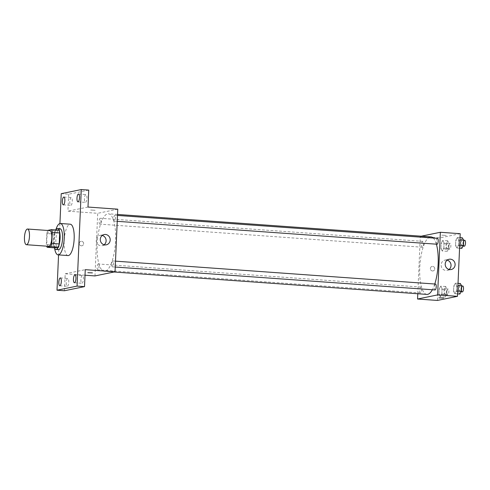 <?xml version="1.0" encoding="UTF-8"?>
<svg xmlns="http://www.w3.org/2000/svg" width="490" height="490" viewBox="0 0 490 490"><rect width="100%" height="100%" fill="white"/><g stroke="black" fill="none" stroke-linecap="round" stroke-linejoin="round"><path stroke-width="0.37" stroke-dasharray="2.45 1.84" d="M48.737 246.311A7.865 2.475 94.1 0 1 46.832 238.287A7.865 2.475 94.1 0 1 49.864 230.625M54.617 247.842A10.149 3.191 94.1 0 1 53.79 245.049L54.267 234.067L46.826 233.534A10.149 3.191 94.1 0 1 47.849 230.478M46.826 233.534L46.342 244.516A10.149 3.191 94.1 0 0 46.728 246.164M53.79 245.049L46.342 244.516M54.267 234.067A10.149 3.191 94.1 0 1 55.358 230.882L47.91 230.349M58.874 230.159L55.358 230.882M55.682 229.926A10.486 3.295 -85.9 0 0 53.404 239.69A10.486 3.295 -85.9 0 0 54.402 247.824M58.475 249.631A10.486 3.295 94.1 0 1 55.885 239.867A10.486 3.295 94.1 0 1 59.976 228.72M54.592 248.222A15.723 4.949 94.1 0 1 55.927 229.565M68.03 255.572A15.723 4.949 94.1 0 1 64.215 239.537A15.723 4.949 94.1 0 1 70.272 224.206M59.927 223.52L58.555 254.892M88.733 190.089L68.674 194.212L61.232 193.679M68.674 194.212L67.932 211.172L97.712 213.303L94.974 275.925M85.015 275.215L65.201 273.794L64.46 290.754M81.352 245.833A2.291 2.168 78.4 0 0 83.576 243.114A2.291 2.168 78.4 0 0 79.288 243.689A2.291 2.168 78.4 0 0 81.916 245.796A2.291 2.168 78.4 0 0 83.582 243.114A2.291 2.168 78.4 0 0 79.288 243.689A2.291 2.168 78.4 0 0 81.352 245.833M66.254 282.626A3.932 1.237 -85.9 0 0 67.228 286.289A3.932 1.237 -85.9 0 0 68.759 282.111A3.932 1.237 -85.9 0 0 67.792 278.449A3.932 1.237 -85.9 0 0 66.254 282.626M80.899 279.612A3.932 1.237 -85.9 0 0 81.873 283.275A3.932 1.237 -85.9 0 0 83.404 279.098A3.932 1.237 -85.9 0 0 82.43 275.435A3.932 1.237 -85.9 0 0 80.899 279.612M65.201 273.794L85.26 269.665M84.427 198.732A3.932 1.237 -85.9 0 0 85.401 202.395A3.932 1.237 -85.9 0 0 86.938 198.217A3.932 1.237 -85.9 0 0 85.964 194.555A3.932 1.237 -85.9 0 0 84.427 198.732M69.788 201.739A3.932 1.237 -85.9 0 0 70.756 205.408A3.932 1.237 -85.9 0 0 72.293 201.225A3.932 1.237 -85.9 0 0 71.32 197.562A3.932 1.237 -85.9 0 0 69.788 201.739M87.992 207.05L67.932 211.172M105.117 271.252A28.83 9.071 94.1 0 1 104.315 271.307A28.83 9.071 94.1 0 1 97.326 241.907A28.83 9.071 94.1 0 1 108.431 213.799A28.83 9.071 94.1 0 1 115.499 241.931A28.83 9.071 94.1 0 1 105.117 271.252M117.765 209.181L97.712 213.303M114.562 221.125A2.946 0.925 94.1 0 1 114.482 221.131A2.946 0.925 94.1 0 1 113.766 218.124A2.946 0.925 94.1 0 1 114.899 215.251A2.946 0.925 94.1 0 1 115.622 218.13A2.946 0.925 94.1 0 1 114.562 221.125M97.927 269.849A2.946 0.925 94.1 0 1 97.841 269.855A2.946 0.925 94.1 0 1 97.13 266.848A2.946 0.925 94.1 0 1 98.263 263.975A2.946 0.925 94.1 0 1 98.986 266.848A2.946 0.925 94.1 0 1 97.927 269.849M99.923 224.132A2.946 0.925 94.1 0 1 99.838 224.138A2.946 0.925 94.1 0 1 99.127 221.137A2.946 0.925 94.1 0 1 100.26 218.264A2.946 0.925 94.1 0 1 100.983 221.137A2.946 0.925 94.1 0 1 99.923 224.132M112.823 260.968A2.946 0.925 -85.9 0 0 111.763 263.969A2.946 0.925 -85.9 0 0 112.486 266.842A2.946 0.925 -85.9 0 0 113.619 263.969A2.946 0.925 -85.9 0 0 112.908 260.962A2.946 0.925 -85.9 0 0 112.823 260.968M90.681 210.02L95.14 210.277L90.681 210.026M87.826 272.697L92.408 272.899M104.156 244.767A5.243 4.955 -101.6 0 1 96.212 240.853A5.243 4.955 -101.6 0 1 102.239 235.451M426.894 294.404A28.83 9.071 94.1 0 1 419.906 265.004A28.83 9.071 94.1 0 1 431.01 236.897M433.289 238.048A28.83 9.071 94.1 0 1 436.388 244.179M434.765 284.01A28.83 9.071 94.1 0 1 432.364 289.743M435.402 284.071A2.946 0.925 -85.9 0 0 434.342 287.067A2.946 0.925 -85.9 0 0 435.065 289.939M422.502 247.236A2.946 0.925 94.1 0 1 422.417 247.236A2.946 0.925 94.1 0 1 421.706 244.234A2.946 0.925 94.1 0 1 422.839 241.362A2.946 0.925 94.1 0 1 423.562 244.234A2.946 0.925 94.1 0 1 422.502 247.236M420.506 292.947A2.946 0.925 94.1 0 1 420.42 292.953A2.946 0.925 94.1 0 1 419.71 289.945A2.946 0.925 94.1 0 1 420.843 287.073A2.946 0.925 94.1 0 1 421.565 289.951A2.946 0.925 94.1 0 1 420.506 292.947M437.062 244.228A2.946 0.925 94.1 0 1 436.345 241.221A2.946 0.925 94.1 0 1 437.484 238.348M421.284 236.198L420.291 236.4L417.786 293.755M460.202 233.699L440.143 237.828L420.291 236.4M440.143 237.828L437.405 300.444M432.474 270.976A2.291 2.168 78.4 0 0 434.697 268.257A2.291 2.168 78.4 0 0 430.404 268.832A2.291 2.168 78.4 0 0 433.031 270.939A2.291 2.168 78.4 0 0 434.697 268.257A2.291 2.168 78.4 0 0 430.404 268.832A2.291 2.168 78.4 0 0 432.474 270.976M458.701 239.775L457.354 237.436L455.774 240.376L455.547 245.649L456.894 247.983L458.469 245.043L458.701 239.775L457.354 237.436L455.774 240.376L455.547 245.649L456.894 247.983L458.469 245.043L458.701 239.775L459.932 239.861M442.06 288.5L440.712 286.16L439.138 289.1L438.905 294.374L440.253 296.707L441.833 293.767L442.06 288.5L440.712 286.16L439.138 289.1L438.905 294.374L440.253 296.707L441.833 293.767L442.06 288.5L447.027 288.855L445.68 286.515L444.099 289.455L443.873 294.729L445.22 297.062L446.794 294.123L447.027 288.855M444.056 242.783L442.709 240.449L441.135 243.389L440.902 248.657L442.25 250.996L443.83 248.056L444.056 242.783L442.709 240.449L441.135 243.389L440.902 248.657L442.25 250.996L443.83 248.056L444.056 242.783L449.024 243.138L447.676 240.804L446.096 243.744L445.863 249.012L447.211 251.352L448.791 248.412L449.024 243.138M456.705 285.486L455.357 283.153L453.777 286.087L453.55 291.36L454.898 293.694L456.472 290.76L456.705 285.486L455.357 283.153L453.777 286.087L453.55 291.36L454.898 293.694L456.472 290.76L456.705 285.486L457.936 285.572M441.796 235.163L446.261 235.421L441.796 235.163M438.942 297.834L443.524 298.036M449.073 269.469A5.243 4.955 -101.6 0 1 441.129 265.549A5.243 4.955 -101.6 0 1 447.156 260.147M460.318 283.508L458.744 286.442L458.511 291.715L459.859 294.049M459.963 291.709A2.946 0.925 94.1 0 1 459.877 291.715A2.946 0.925 94.1 0 1 459.167 288.714A2.946 0.925 94.1 0 1 460.3 285.842A2.946 0.925 94.1 0 1 461.023 288.714A2.946 0.925 94.1 0 1 459.963 291.709M458.034 283.343L455.357 283.153M458.744 286.442L453.777 286.087M458.511 291.715L453.55 291.36M457.574 293.884L454.898 293.694M457.703 290.846L456.472 290.76M462.358 291.893A2.946 0.925 94.1 0 1 461.647 288.892A2.946 0.925 94.1 0 1 462.781 286.019M462.315 237.791L460.741 240.731L460.508 246.005L461.856 248.338M461.96 245.998A2.946 0.925 94.1 0 1 461.874 246.005A2.946 0.925 94.1 0 1 461.163 242.997A2.946 0.925 94.1 0 1 462.297 240.125A2.946 0.925 94.1 0 1 463.019 243.003A2.946 0.925 94.1 0 1 461.96 245.998M460.03 237.632L457.354 237.436M460.741 240.731L455.774 240.376M460.508 246.005L455.547 245.649M459.571 248.173L456.894 247.983M459.7 245.135L458.469 245.043M464.355 246.182A2.946 0.925 94.1 0 1 463.644 243.175A2.946 0.925 94.1 0 1 464.777 240.302M445.318 294.723A2.946 0.925 94.1 0 1 445.238 294.729A2.946 0.925 94.1 0 1 444.522 291.721A2.946 0.925 94.1 0 1 445.655 288.849A2.946 0.925 94.1 0 1 446.378 291.728A2.946 0.925 94.1 0 1 445.318 294.723M445.68 286.515L440.712 286.16M444.099 289.455L439.138 289.1M443.873 294.729L438.905 294.374M445.22 297.062L440.253 296.707M446.794 294.123L441.833 293.767M447.799 294.9A2.946 0.925 94.1 0 1 447.719 294.907A2.946 0.925 94.1 0 1 447.002 291.899A2.946 0.925 94.1 0 1 448.142 289.026A2.946 0.925 94.1 0 1 448.865 291.905A2.946 0.925 94.1 0 1 447.799 294.9M447.315 249.012A2.946 0.925 94.1 0 1 447.235 249.018A2.946 0.925 94.1 0 1 446.519 246.011A2.946 0.925 94.1 0 1 447.652 243.138A2.946 0.925 94.1 0 1 448.375 246.011A2.946 0.925 94.1 0 1 447.315 249.012M447.676 240.804L442.709 240.449M446.096 243.744L441.135 243.389M445.863 249.012L440.902 248.657M447.211 251.352L442.25 250.996M448.791 248.412L443.83 248.056M449.796 249.19A2.946 0.925 94.1 0 1 449.716 249.196A2.946 0.925 94.1 0 1 448.999 246.188A2.946 0.925 94.1 0 1 450.132 243.316A2.946 0.925 94.1 0 1 450.855 246.188A2.946 0.925 94.1 0 1 449.796 249.19M63.314 204.875L70.756 205.408M63.878 197.029L71.32 197.562M59.786 285.756L67.228 286.289M60.343 277.916L67.792 278.449M74.425 282.742L81.873 283.275M74.988 274.902L82.43 275.435M77.959 201.862L85.401 202.395M78.516 194.022L85.964 194.555M102.22 245.662L106.293 244.822M100.107 235.396L104.18 234.557M117.539 214.449L108.431 213.799M114.041 272.005L104.315 271.307M112.486 266.842L115.242 267.038M112.908 260.962L115.499 261.152M422.839 241.362L100.26 218.264M422.417 247.236L99.838 224.138M420.843 287.073L98.263 263.975M420.42 292.953L97.841 269.855M117.496 215.441L114.899 215.251M117.239 221.327L114.482 221.131M447.131 270.358L451.204 269.525M445.018 260.092L449.091 259.253M461.666 285.94L460.3 285.842M461.066 291.801L459.877 291.715M463.656 240.222L462.297 240.125M463.062 246.09L461.874 246.005M448.142 289.026L445.655 288.849M447.719 294.907L445.238 294.729M450.132 243.316L447.652 243.138M449.716 249.196L447.235 249.018"/><path stroke-width="0.73" d="M26.625 244.694A7.865 2.475 94.1 0 1 26.405 244.712A7.865 2.475 94.1 0 1 24.5 236.688A7.865 2.475 94.1 0 1 27.532 229.026A7.865 2.475 94.1 0 1 29.455 236.695A7.865 2.475 94.1 0 1 26.625 244.694M27.532 229.026L49.864 230.625A7.865 2.475 94.1 0 1 51.787 238.299A7.865 2.475 94.1 0 1 48.957 246.292A7.865 2.475 94.1 0 1 48.737 246.311L26.405 244.712M51.432 229.626L58.874 230.159A10.149 3.191 94.1 0 1 59.7 232.946L59.223 243.934L51.775 243.401L52.258 232.413A10.149 3.191 94.1 0 0 51.432 229.626L47.91 230.349A10.149 3.191 94.1 0 0 47.849 230.478M59.223 243.934A10.149 3.191 94.1 0 1 58.132 247.119L54.617 247.842L47.169 247.309A10.149 3.191 94.1 0 1 46.728 246.164M47.169 247.309L50.691 246.586A10.149 3.191 94.1 0 0 51.775 243.401M58.132 247.119L50.691 246.586M54.402 247.824A10.486 3.295 -85.9 0 0 55.995 249.453A10.486 3.295 -85.9 0 0 60.031 239.236A10.486 3.295 -85.9 0 0 57.495 228.542A10.486 3.295 -85.9 0 0 55.682 229.926M57.495 228.542L59.976 228.72A10.486 3.295 94.1 0 1 62.542 238.949A10.486 3.295 94.1 0 1 58.769 249.612A10.486 3.295 94.1 0 1 58.475 249.631L55.995 249.453M59.7 232.946L52.258 232.413M55.927 229.565A15.723 4.949 94.1 0 1 60.35 223.489A15.723 4.949 94.1 0 1 64.202 238.838A15.723 4.949 94.1 0 1 58.543 254.831A15.723 4.949 94.1 0 1 58.102 254.861A15.723 4.949 94.1 0 1 54.592 248.222M60.35 223.489L70.272 224.206A15.723 4.949 94.1 0 1 74.131 239.549A15.723 4.949 94.1 0 1 68.465 255.541A15.723 4.949 94.1 0 1 68.03 255.572L58.102 254.861M79.49 197.684A3.932 1.237 94.1 0 1 77.959 201.862A3.932 1.237 94.1 0 1 77.004 197.85A3.932 1.237 94.1 0 1 78.516 194.022A3.932 1.237 94.1 0 1 79.49 197.684M75.962 278.565A3.932 1.237 94.1 0 1 74.425 282.742A3.932 1.237 94.1 0 1 73.475 278.737A3.932 1.237 94.1 0 1 74.988 274.902A3.932 1.237 94.1 0 1 75.962 278.565M61.317 281.579A3.932 1.237 94.1 0 1 59.786 285.756A3.932 1.237 94.1 0 1 58.831 281.744A3.932 1.237 94.1 0 1 60.343 277.916A3.932 1.237 94.1 0 1 61.317 281.579M64.852 200.692A3.932 1.237 94.1 0 1 63.314 204.875A3.932 1.237 94.1 0 1 62.365 200.863A3.932 1.237 94.1 0 1 63.878 197.029A3.932 1.237 94.1 0 1 64.852 200.692M58.555 254.892L57.012 290.221L77.071 286.093L81.285 189.557L61.232 193.679L59.927 223.52M85.015 275.215L94.974 275.925L115.034 271.797L85.26 269.665L84.519 286.625L64.46 290.754L57.012 290.221M84.519 286.625L77.071 286.093M115.034 271.797L117.765 209.181L87.992 207.05L88.733 190.089L81.285 189.557M105.007 244.908A5.243 4.955 -101.6 0 1 104.18 234.557A5.243 4.955 -101.6 0 1 110.091 238.691A5.243 4.955 -101.6 0 1 105.007 244.908M92.408 272.893L87.826 272.697M102.239 235.451A5.243 4.955 -101.6 0 1 104.156 244.767M432.364 289.743A28.83 9.071 94.1 0 1 427.697 294.349A28.83 9.071 94.1 0 1 426.894 294.404L114.041 272.005M117.539 214.449L431.01 236.897A28.83 9.071 94.1 0 1 433.289 238.048M436.388 244.179A28.83 9.071 94.1 0 1 434.765 284.01M115.242 267.038L435.065 289.939A2.946 0.925 -85.9 0 0 436.198 287.067A2.946 0.925 -85.9 0 0 435.488 284.065A2.946 0.925 -85.9 0 0 435.402 284.071M117.496 215.441L437.484 238.348A2.946 0.925 94.1 0 1 438.207 241.227A2.946 0.925 94.1 0 1 437.141 244.222A2.946 0.925 94.1 0 1 437.062 244.228L117.239 221.327M417.786 293.755L417.554 299.023L437.613 294.9L440.351 232.278L421.284 236.198M440.351 232.278L460.202 233.699L457.464 296.321L437.405 300.444L417.554 299.023M457.464 296.321L437.613 294.9M449.918 269.604A5.243 4.955 -101.6 0 1 449.091 259.253A5.243 4.955 -101.6 0 1 455.002 263.387A5.243 4.955 -101.6 0 1 449.918 269.604M443.524 298.036L438.942 297.834M447.156 260.147A5.243 4.955 -101.6 0 1 449.073 269.469M457.574 293.884L459.859 294.049L461.439 291.115L461.666 285.842L460.318 283.508L458.034 283.343M461.439 291.115L457.703 290.846M461.666 285.842L457.936 285.572M461.666 285.94L462.781 286.019A2.946 0.925 94.1 0 1 463.503 288.892A2.946 0.925 94.1 0 1 462.444 291.887A2.946 0.925 94.1 0 1 462.358 291.893L461.066 291.801M459.571 248.173L461.856 248.338L463.436 245.398L463.663 240.131L462.315 237.791L460.03 237.632M463.436 245.398L459.7 245.135M463.663 240.131L459.932 239.861M463.656 240.222L464.777 240.302A2.946 0.925 94.1 0 1 465.5 243.181A2.946 0.925 94.1 0 1 464.44 246.176A2.946 0.925 94.1 0 1 464.355 246.182L463.062 246.09M115.499 261.152L435.488 284.065"/></g></svg>
